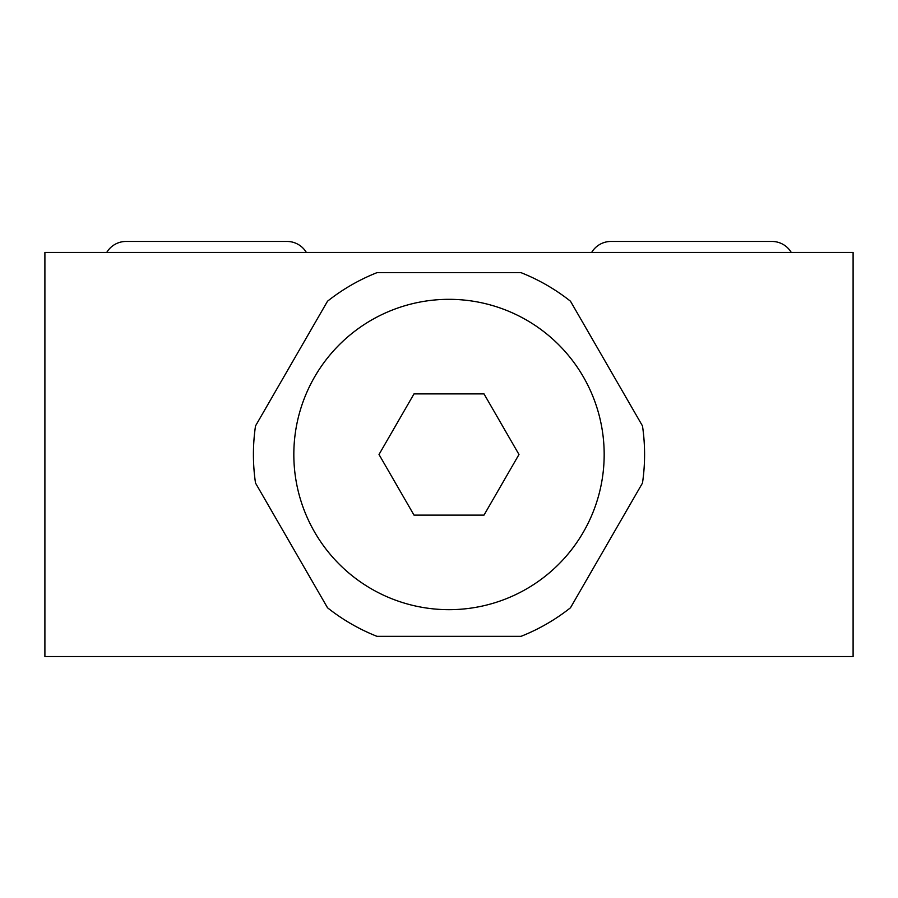 <?xml version="1.0" encoding="UTF-8"?>
<svg xmlns="http://www.w3.org/2000/svg" width="898" height="898" viewBox="0 0 898 898"><rect width="100%" height="100%" fill="white"/><g stroke="black" fill="none" stroke-linecap="round" stroke-linejoin="round"><path stroke-width="1.35" d="M521.008 272.655A195.584 195.584 0 0 1 570.477 301.212L642.485 425.933A195.584 195.584 0 0 1 642.485 483.057L570.477 607.778A195.584 195.584 0 0 1 521.008 636.345L376.992 636.345A195.584 195.584 0 0 1 327.523 607.778L255.515 483.057A195.584 195.584 0 0 1 255.515 425.933L327.523 301.212A195.584 195.584 0 0 1 376.992 272.655L521.008 272.655M604.174 454.5A155.174 155.174 0 0 0 449 299.326A155.174 155.174 0 0 0 293.826 454.5A155.174 155.174 0 0 0 449 609.675A155.174 155.174 0 0 0 604.174 454.5M414 393.885L379.012 454.5L414 515.115L484 515.115L518.988 454.5L484 393.885L414 393.885M853.1 656.55L44.9 656.55L44.9 252.45L853.1 252.45L853.1 656.55M591.647 252.45A22.472 22.472 0 0 1 610.966 241.45L771.954 241.45A22.472 22.472 0 0 1 791.273 252.45M106.727 252.45A22.472 22.472 0 0 1 126.046 241.45L287.034 241.45A22.472 22.472 0 0 1 306.353 252.45"/></g></svg>
